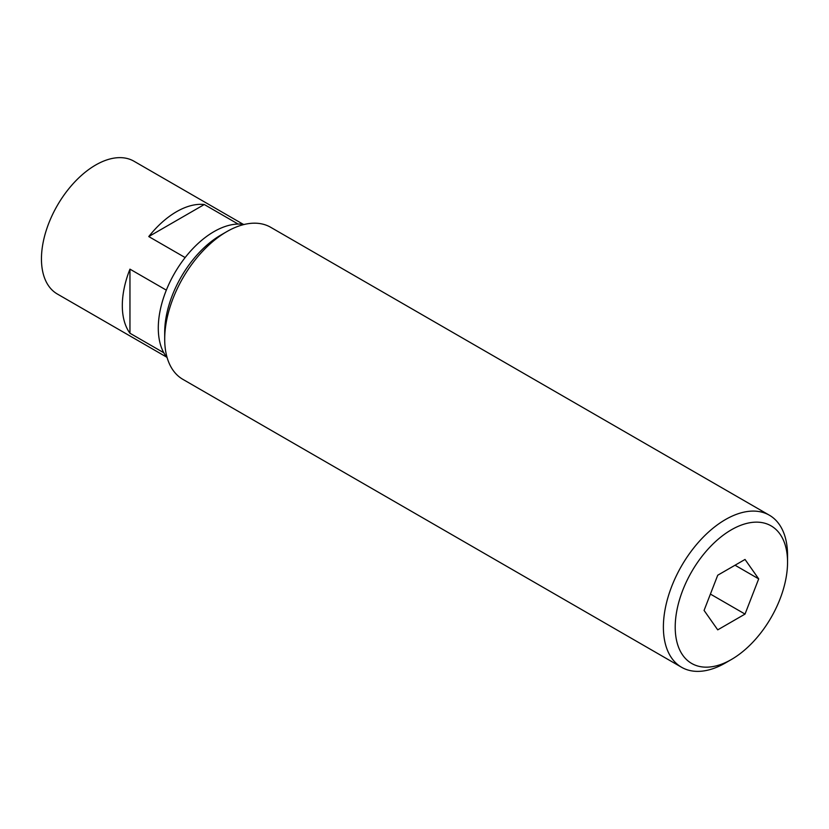 <?xml version="1.0" encoding="UTF-8"?>
<svg xmlns="http://www.w3.org/2000/svg" width="829" height="829" viewBox="0 0 829 829"><rect width="100%" height="100%" fill="white"/><g stroke="black" fill="none" stroke-linecap="round" stroke-linejoin="round"><path stroke-width="1.24" d="M731.385 529.793A79.439 45.864 120 0 0 675.21 627.076A79.439 45.864 120 0 0 731.385 659.511L725.468 662.92A87.801 50.693 -60 0 1 681.573 667.272A87.801 50.693 -60 0 1 668.112 596.921A87.801 50.693 -60 0 1 725.468 519.555A87.801 50.693 -60 0 1 769.364 515.203A87.801 50.693 -60 0 1 787.55 555.399L787.55 562.228A79.439 45.864 120 0 0 731.385 529.793M164.702 339.165L164.702 332.336A79.439 45.864 -60 0 1 220.866 235.053L226.783 231.643A87.801 50.693 120 0 0 164.702 339.165A87.801 50.693 120 0 0 182.888 379.361L681.573 667.272M167.189 357.807A78.745 45.471 -60 0 1 165.075 293.393A78.745 45.471 -60 0 1 213.975 231.633A78.745 45.471 -60 0 1 244.161 224.472M238.099 224.048L204.276 204.514A76.662 44.258 120 0 0 176.515 211.716A76.662 44.258 120 0 0 148.764 236.566L185.136 257.56M166.629 357.112L57.325 294.005A76.662 44.258 -60 0 1 41.45 258.917A76.662 44.258 -60 0 1 95.656 165.023A76.662 44.258 -60 0 1 133.987 161.23L243.291 224.338M166.328 290.14L129.956 269.145A76.662 44.258 120 0 0 129.956 333.237L163.79 352.76M725.468 662.92L731.385 659.511A79.439 45.864 120 0 0 787.55 562.228M769.364 515.203L270.679 227.291A87.801 50.693 120 0 0 226.783 231.643L220.866 235.053M758.69 578.88L745.033 559.451L717.727 575.222L704.07 610.424L717.727 629.853L745.033 614.082L758.69 578.88L735.043 565.223M129.956 333.237L129.956 269.145M148.764 236.566L204.276 204.514M710.412 594.082L745.033 614.082"/></g></svg>
